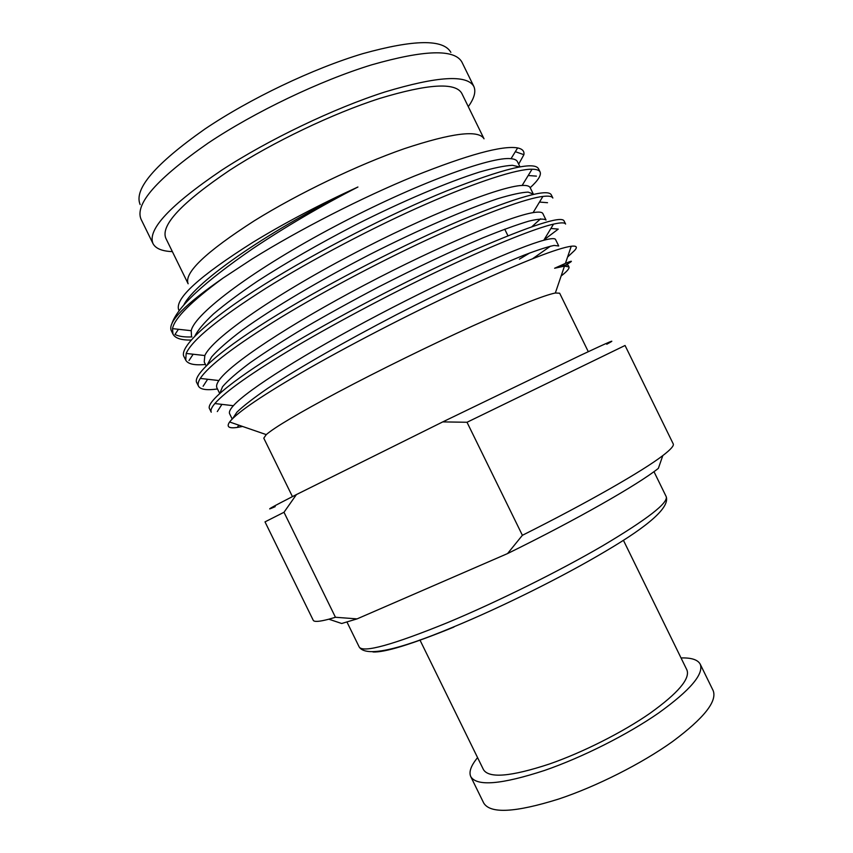 <?xml version="1.0" encoding="UTF-8"?>
<svg xmlns="http://www.w3.org/2000/svg" width="853" height="853" viewBox="0 0 853 853"><rect width="100%" height="100%" fill="white"/><g stroke="black" fill="none" stroke-linecap="round" stroke-linejoin="round"><path stroke-width="1.28" d="M681.035 657.94C691.41 657.642 697.807 659.721 700.217 664.178C704.056 673.998 690.194 690.28 658.633 713.001C627.563 734.582 582.418 757.347 544.662 770.408C501.425 784.536 476.784 786.605 470.749 776.593C468.702 771.954 470.984 765.631 477.584 757.613M700.217 664.178L713.14 690.557C717.405 701.262 703.896 718.247 672.601 741.524C641.765 763.584 596.642 786.391 558.694 799.037C515.191 812.642 490.187 813.954 483.683 802.972L470.749 776.593M623.404 540.258L686.932 669.989C690.28 678.753 677.986 693.18 650.05 713.257C622.605 732.311 582.876 752.378 549.481 763.989C510.968 776.667 488.972 778.554 483.48 769.662L419.911 639.942M292.43 496.606L263.78 438.165L266.253 434.614C274.57 427.385 298.571 413.183 338.278 391.996C378.487 370.682 430.179 345.284 472.498 326.049C516.129 306.398 543.745 295.373 555.346 292.995L559.653 293.208L588.282 351.671M188.129 283.772C183.8 272.896 205.882 251.891 254.375 220.746C298.155 193.514 358.036 164.768 404.365 148.667C452.015 132.876 478.565 129.592 484.035 138.815L461.75 93.297C455.331 82.144 428.003 83.85 379.756 98.415C332.894 113.438 272.96 142.099 229.638 170.269C181.742 202.619 160.471 225.277 165.823 238.275L188.129 283.772M172.37 251.624C162.091 251.219 155.641 248.564 153.018 243.638C147.111 229.724 169.95 205.285 221.524 170.301C268.503 139.636 333.907 108.32 384.906 91.975C437.354 76.194 466.996 74.35 473.852 86.473C476.123 91.559 474.279 98.287 468.286 106.657M141.161 219.466L141.065 219.274C134.571 204.144 156.941 178.735 208.175 143.059C254.876 111.839 320.312 80.566 371.62 64.849C424.421 49.783 454.521 48.866 461.91 62.088L473.852 86.473M140.159 204.581C133.569 189.259 155.075 164.117 204.699 129.166C249.801 98.692 313.04 68.539 362.802 53.654C414.057 39.419 443.411 38.993 450.864 52.374M242.572 426.457L237.326 427.417C228.796 428.664 226.226 426.852 229.617 421.99C236.718 412.607 263.225 394.694 309.127 368.261C356.778 341.115 419.857 308.818 471.432 285.169C524.467 261.082 557.734 248.106 571.243 246.24C576.585 245.611 577.716 247.007 574.645 250.419L567.565 257.062M294.999 347.022C251.944 372.74 225.235 391.58 214.871 403.544C211.544 407.446 210.339 410.325 211.245 412.202L209.657 408.95C204.901 402.701 235.673 377.389 293.197 343.343C346.211 311.793 421.83 272.971 474.972 249.705C531.398 225.373 561.071 215.745 564.004 220.799L565.603 224.051C564.782 222.452 560.762 222.473 553.522 224.126C536.484 227.943 496.115 243.947 447.388 266.786C398.628 289.572 338.396 321.325 294.999 347.022M198.493 386.185L196.904 382.933C191.52 375.416 221.577 348.653 278.771 313.904C331.454 281.682 407.105 242.913 460.609 220.394C517.472 196.936 547.69 188.396 551.262 194.783L552.861 198.035C551.976 196.265 548.66 195.732 542.913 196.425C527.197 198.163 486.892 212.589 436.853 235.332C387.219 257.777 324.897 290.596 280.573 317.583C235.3 345.476 208.537 365.745 200.284 378.423C198.184 381.717 197.587 384.308 198.493 386.185C200.423 389.554 206.746 390.482 217.472 388.979M530.182 187.692C538.072 180.495 541.388 175.27 540.12 172.007C539.213 170.173 536.516 169.246 532.037 169.225C517.568 168.862 477.488 181.508 426.148 204.059C375.661 226.056 311.345 259.856 266.147 288.143C218.699 318.297 192.032 340.07 186.167 353.441L185.741 360.169C187.937 364.082 194.505 365.51 205.466 364.476M540.12 172.007L538.52 168.755C534.298 161.057 503.537 168.489 446.258 191.072C392.38 212.855 316.698 251.56 264.345 284.465C207.492 319.907 178.149 348.131 184.141 356.917L185.741 360.169M519.402 259.173L529.788 252.946M544.022 239.864L558.246 229.105L550.899 228.465M171.762 324.055C177.019 307.336 204.016 282.204 252.765 248.66C285.222 226.93 320.27 206.373 357.919 187.01C319.662 204.507 284.742 222.889 253.138 242.177C199.325 276.18 174.513 298.753 178.725 309.906L178.799 310.055M518.667 164.171L523.902 154.692C524.488 151.194 522.399 148.934 517.643 147.921C502.417 145.277 467.956 154.681 414.27 176.123C361.981 197.555 299.552 229.457 252.168 258.971L222.921 278.185C191.275 301.45 174.47 318.265 172.519 328.629L172.988 334.152C175.249 338.31 181.358 340.272 191.317 340.048M296.407 494.58L442.76 421.894L467.017 422.267L522.388 535.3L507.546 553.576L357.076 618.883L335.453 617.273L283.996 512.28L296.407 494.58C270.326 507.908 263.278 511.939 275.231 506.639M606.75 344.239C618.564 337.852 609.788 341.563 580.435 355.37L442.76 421.894M283.996 512.28L265.006 521.876L313.222 620.248C314.043 622.072 319.257 621.72 328.853 619.193L335.453 617.273M507.546 553.576C576.809 519.584 637.852 484.696 658.356 468.372L662.813 455.587C670.693 449.552 674.169 445.65 673.23 443.891L625.057 345.486L467.017 422.267M662.813 455.587C643.098 470.792 588.325 502.246 522.388 535.3M357.076 618.883L341.69 623.5L328.853 619.193M172.988 334.152L171.154 330.356C167.902 321.72 185.154 304.329 222.921 278.185M178.437 329.279L174.993 334.451C178.735 336.434 184.387 337.244 191.957 336.914M565.582 265.123C573.397 260.623 573.333 260.048 565.411 263.396L554.621 268.247L564.483 266.115L568.983 266.936C569.591 268.471 566.968 271.489 561.125 275.988M519.978 166.847L517.451 161.686C516.63 160.023 514.487 159.031 511.022 158.701C491.861 156.12 415.795 183.512 335.389 226.088C254.706 268.578 194.591 313.563 191.221 330.697L191.509 335.997M207.066 365.18L211.64 356.863C218.069 349.602 228.305 340.656 242.337 330.036C273.152 307.858 319.065 280.712 370.17 254.322C420.326 228.913 466.111 209.262 497.48 198.792C511.373 194.58 521.599 192.362 528.156 192.106L533.328 194.111L530.15 187.628C529.318 185.965 526.653 185.24 522.143 185.453C501.223 186.018 427.684 214.508 349.954 255.559C271.958 296.577 211.96 338.833 204.837 355.552L204.219 361.928L206.223 366.012M531.92 226.674L540.61 218.805M219.829 393.446L222.505 386.782C227.698 380.641 236.91 372.612 250.121 362.717C265.592 351.884 283.889 340.155 304.99 327.52C327.712 314.33 352.033 300.917 377.932 287.29C417.181 267.224 452.218 250.718 483.043 237.784C501.99 230.118 517.302 224.552 528.967 221.108C538.296 218.88 543.979 218.528 546.027 220.042L542.849 213.559C542.06 212.002 538.808 211.693 533.093 212.632C510.446 216.214 439.54 245.515 364.476 285.051C289.188 324.609 229.606 364.21 218.89 380.555C216.747 383.679 216.097 386.121 216.929 387.859L219.722 393.542M532.656 258.694L550.462 246.176M232.645 418.599L236.974 412.106C243.244 406.06 253.394 398.212 267.405 388.541C298.39 368.006 344.623 341.68 396.229 314.821C446.983 288.762 493.023 267.586 524.211 255.1C537.955 249.886 547.946 246.666 554.173 245.429L558.726 245.984L555.548 239.501C554.834 238.126 550.91 238.382 543.777 240.269C519.413 246.752 451.162 276.617 378.785 314.65C306.238 352.747 247.423 389.768 233.37 405.708C230.054 409.376 228.817 412.074 229.638 413.78L232.208 419.036M568.983 266.936L568.247 265.432C567.682 264.366 563.14 265.304 554.621 268.247M357.919 187.01C272.107 228.359 195.028 281.501 183.726 305.161M519.562 166.921L512.365 165.301C504.731 165.695 493.748 167.956 479.418 172.071C447.601 182.19 403.597 200.647 355.69 224.808C318.67 243.979 285.947 262.767 257.521 281.17C239.885 293.069 225.192 304.009 213.442 313.979C203.782 323.063 197.565 330.495 194.793 336.274M447.633 622.594C392.636 644.953 363.165 653.099 359.22 647.032C365.83 657.151 396.869 650.615 452.335 627.445C501.543 607.208 562.948 576.66 605.875 551.07C649.719 525.235 669.829 507.098 666.204 496.638C668.347 502.929 647.15 519.328 602.623 545.824C558.8 571.382 496.872 602.069 447.633 622.594M453.924 627.051C411.413 644.388 384.426 652.684 372.953 651.948M346.979 622.05L359.22 647.032M153.018 243.638L141.065 219.274M507.93 235.737L504.72 229.18M266.253 434.614L229.617 421.99M515.329 151.685L523.902 154.692M555.346 292.995L564.483 266.115M565.411 263.396L571.243 246.24M517.643 147.921L511.022 158.701M172.519 328.629L191.221 330.697M532.037 169.225L522.143 185.453M186.167 353.441L204.837 355.552M542.913 196.425L533.093 212.632M200.284 378.423L218.89 380.555M553.522 224.126L543.777 240.269M214.871 403.544L233.37 405.708M528.199 175.515L536.441 176.134M193.162 354.23L189.003 360.563M539.501 202.054L547.519 202.705M207.642 379.265L203.11 386.26M221.919 404.375L217.312 411.562M238.765 425.146L237.326 427.417M653.974 471.656L666.204 496.638"/></g></svg>
